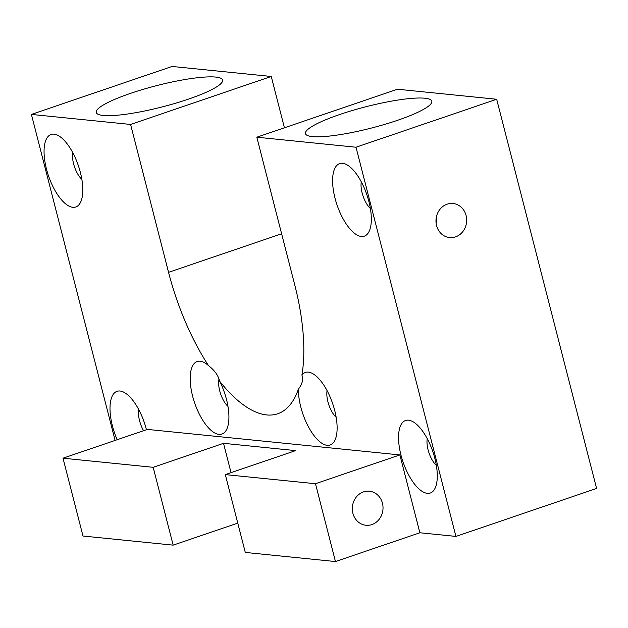 <?xml version="1.0" encoding="UTF-8"?>
<svg xmlns="http://www.w3.org/2000/svg" width="628" height="628" viewBox="0 0 628 628"><rect width="100%" height="100%" fill="white"/><g stroke="black" fill="none" stroke-linecap="round" stroke-linejoin="round"><path stroke-width="0.94" d="M368.911 201.604A38.316 15.763 -108.8 0 0 347.661 165.235A38.316 15.763 -108.8 0 0 335.014 198.181A38.316 15.763 -108.8 0 0 352.889 231.944A38.316 15.763 -108.8 0 0 369.735 229.958A38.316 15.763 -108.8 0 0 368.911 201.604M361.288 181.822A17.529 7.214 -108.8 0 0 362.144 192.992A17.529 7.214 -108.8 0 0 370.387 208.496M434.866 458.464A38.316 15.763 -108.8 0 0 413.609 422.095A38.316 15.763 -108.8 0 0 400.962 455.041A38.316 15.763 -108.8 0 0 418.837 488.804A38.316 15.763 -108.8 0 0 435.683 486.818A38.316 15.763 -108.8 0 0 434.866 458.464M427.236 438.689A17.529 7.214 -108.8 0 0 428.092 449.852A17.529 7.214 -108.8 0 0 436.334 465.356M327.078 390.655A17.529 7.214 -108.8 0 0 327.934 401.818A17.529 7.214 -108.8 0 0 336.176 417.322M281.619 233.781L168.555 272.332A142.674 58.694 -108.8 0 0 208.488 365.614C214.635 370.379 218.356 375.583 219.659 381.227A142.674 58.694 -108.8 0 0 277.725 413.758A142.674 58.694 -108.8 0 0 298.371 389.187A38.316 15.763 -108.8 0 0 300.804 407.007A38.316 15.763 -108.8 0 0 318.679 440.778A38.316 15.763 -108.8 0 0 335.525 438.791A38.316 15.763 -108.8 0 0 334.7 410.437A38.316 15.763 -108.8 0 0 313.451 374.06A38.316 15.763 -108.8 0 0 301.903 375.057A142.674 58.694 -108.8 0 0 294.791 285.096L256.821 137.202L356.005 147.227L496.677 99.255L397.493 89.231L256.821 137.202M298.371 389.187C302.327 384.061 303.505 379.351 301.903 375.057M219.023 379.037A17.529 7.214 -108.8 0 0 219.729 390.883A17.529 7.214 -108.8 0 0 227.972 406.387M208.488 365.614A38.316 15.763 -108.8 0 0 205.246 363.125A38.316 15.763 -108.8 0 0 192.6 396.072A38.316 15.763 -108.8 0 0 210.474 429.835A38.316 15.763 -108.8 0 0 227.32 427.856A38.316 15.763 -108.8 0 0 226.504 399.502A38.316 15.763 -108.8 0 0 219.659 381.227M146.434 429.74A38.316 15.763 -108.8 0 0 146.324 429.301A38.316 15.763 -108.8 0 0 125.074 392.932A38.316 15.763 -108.8 0 0 112.42 425.878A38.316 15.763 -108.8 0 0 117.185 439.718M138.702 409.527A17.529 7.214 -108.8 0 0 139.557 420.689A17.529 7.214 -108.8 0 0 143.584 430.714M80.376 172.441A38.316 15.763 -108.8 0 0 59.118 136.072A38.316 15.763 -108.8 0 0 46.472 169.018A38.316 15.763 -108.8 0 0 64.346 202.781A38.316 15.763 -108.8 0 0 81.193 200.795A38.316 15.763 -108.8 0 0 80.376 172.441M72.754 152.667A17.529 7.214 -108.8 0 0 73.602 163.829A17.529 7.214 -108.8 0 0 81.844 179.333M371.87 524.584A17.121 15.339 95.8 0 0 382.978 506.458A17.121 15.339 95.8 0 0 369.39 491.206A17.121 15.339 95.8 0 0 363.471 491.897A17.121 15.339 95.8 0 0 352.371 510.022A17.121 15.339 95.8 0 0 365.951 525.275A17.121 15.339 95.8 0 0 371.87 524.584M455.52 236.882A17.121 15.339 95.8 0 0 466.628 218.756A17.121 15.339 95.8 0 0 453.047 203.503A17.121 15.339 95.8 0 0 447.128 204.194A17.121 15.339 95.8 0 0 436.02 222.32A17.121 15.339 95.8 0 0 449.601 237.572A17.121 15.339 95.8 0 0 455.52 236.882M436.13 223.427L436.766 215.451M397.485 120.325A65.226 11.006 -14.4 0 0 431.805 101.187A65.226 11.006 -14.4 0 0 339.779 114.492A65.226 11.006 -14.4 0 0 305.459 133.631A65.226 11.006 -14.4 0 0 397.485 120.325M188.298 99.185A65.226 11.006 -14.4 0 0 222.618 80.046A65.226 11.006 -14.4 0 0 130.585 93.352A65.226 11.006 -14.4 0 0 96.265 112.491A65.226 11.006 -14.4 0 0 188.298 99.185M82.99 536.029L173.163 545.143L153.177 467.31L63.004 458.197L82.99 536.029M271.257 76.475L172.072 66.45L31.4 114.422L130.585 124.446L271.257 76.475L284.429 127.79M496.677 99.255L596.6 488.443L455.928 536.414L419.865 532.764L399.879 454.931L147.407 429.411L63.004 458.197M168.555 272.332L130.585 124.446M115.105 440.432L31.4 114.422M455.928 536.414L356.005 147.227M237.769 523.116L173.163 545.143M153.177 467.31L223.513 443.321L295.647 450.614L225.311 474.603L245.297 552.436L335.462 561.55L419.865 532.764M335.462 561.55L315.476 483.717L399.879 454.931M315.476 483.717L225.311 474.603M231.041 472.649L223.513 443.321"/></g></svg>
